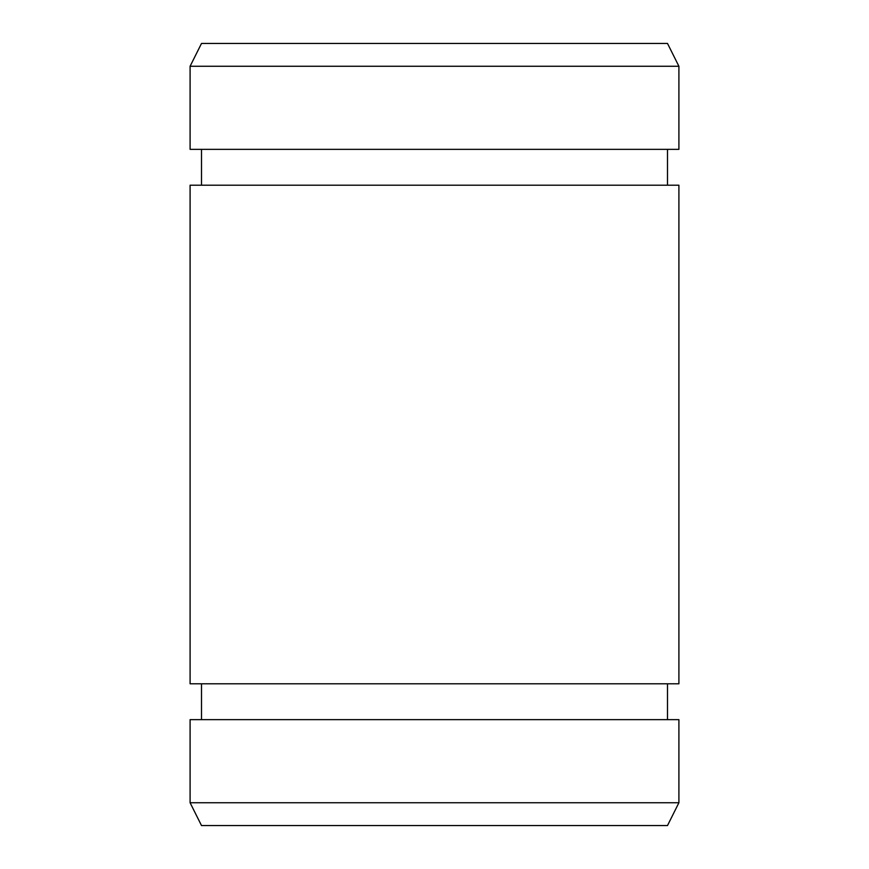 <?xml version="1.0" encoding="UTF-8"?>
<svg xmlns="http://www.w3.org/2000/svg" width="869" height="869" viewBox="0 0 869 869"><rect width="100%" height="100%" fill="white"/><g stroke="black" fill="none" stroke-linecap="round" stroke-linejoin="round"><path stroke-width="1.3" d="M190.094 683.794L678.906 683.794L678.906 185.206L190.094 185.206L190.094 683.794M190.094 802.739L678.906 802.739L678.906 719.641L190.094 719.641L190.094 802.739L201.499 825.55L667.501 825.55L678.906 802.739M190.094 66.261L201.499 43.45L667.501 43.45L678.906 66.261L190.094 66.261L190.094 149.359L678.906 149.359L678.906 66.261M201.499 719.641L201.499 683.794M201.499 185.206L201.499 149.359M667.501 719.641L667.501 683.794M667.501 185.206L667.501 149.359"/></g></svg>
